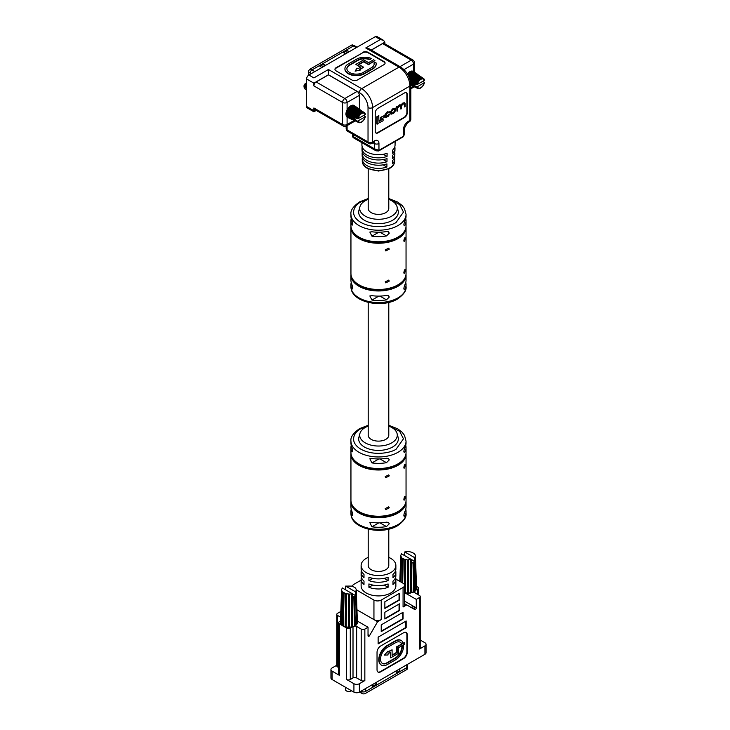 <?xml version="1.0" encoding="UTF-8"?>
<svg xmlns="http://www.w3.org/2000/svg" width="730" height="730" viewBox="0 0 730 730"><rect width="100%" height="100%" fill="white"/><g stroke="black" fill="none" stroke-linecap="round" stroke-linejoin="round"><path stroke-width="1.09" d="M405.214 465.11C404.84 467.985 404.384 468.769 403.845 467.465C404.384 464.645 404.84 463.86 405.214 465.11L405.05 464.362M404.073 468.258L403.845 467.465M403.845 499.411C404.384 496.592 404.84 495.807 405.214 497.057C404.84 499.931 404.384 500.716 403.845 499.411L404.073 500.205M405.05 496.309L405.214 497.057M406.008 453.357A27.548 15.905 180 0 1 406.044 454.096A27.548 15.905 180 0 1 397.969 465.338A27.548 15.905 180 0 1 367.957 468.788A27.548 15.905 180 0 1 350.947 454.096A27.548 15.905 180 0 1 350.984 453.357M350.947 454.096L350.947 500.333A27.548 15.905 0 0 0 367.957 515.024A27.548 15.905 0 0 0 397.969 511.584A27.548 15.905 0 0 0 406.044 500.333L406.044 454.096M389.282 475.878L385.823 477.685L385.194 476.663L388.716 474.892L389.282 475.878M389.282 507.824L385.823 509.631L385.194 508.618L388.716 506.839L389.282 507.824M355.309 508.92A26.253 15.157 0 0 0 397.065 512.524A26.253 15.157 0 0 0 401.683 508.92M355.309 461.205A26.253 15.157 0 0 0 397.065 464.818A26.253 15.157 0 0 0 401.683 461.205M405.77 509.166A27.548 15.905 180 0 1 406.044 511.374A27.548 15.905 180 0 1 404.858 515.973L404.165 516.493M403.845 515.389L404.858 515.973C403.59 516.585 403.59 515.106 404.858 511.566A27.548 15.905 0 0 0 406.044 506.958L406.044 501.811A27.548 15.905 180 0 1 397.969 513.053A27.548 15.905 180 0 1 367.957 516.502A27.548 15.905 180 0 1 350.947 501.811A27.548 15.905 180 0 1 350.984 501.072M406.008 501.072A27.548 15.905 180 0 1 406.044 501.811M405.77 445.263A27.548 15.905 180 0 1 406.044 447.472A27.548 15.905 180 0 1 404.858 452.08L404.165 452.591M403.845 451.496L404.858 452.08C403.59 452.682 403.59 451.213 404.858 447.663A27.548 15.905 0 0 0 406.044 443.064L406.044 441.066A27.548 15.905 180 0 1 397.969 452.308A27.548 15.905 180 0 1 367.957 455.757A27.548 15.905 180 0 1 350.947 441.066C350.345 437.27 353.21 433.127 359.552 428.638L368.203 425.28M350.947 441.066L350.947 443.064A27.548 15.905 0 0 0 351.741 446.842C352.846 450.465 352.846 451.934 351.741 451.259A27.548 15.905 180 0 1 350.947 447.472L350.947 452.627A27.548 15.905 0 0 0 367.957 467.319A27.548 15.905 0 0 0 397.969 463.869A27.548 15.905 0 0 0 406.044 452.627L406.044 447.472M386.471 522.178L388.488 522.424L389.282 523.793L386.471 526.595A27.548 15.905 180 0 1 371.944 526.814L369.845 522.698L371.944 522.406A27.548 15.905 0 0 0 386.471 522.178M386.471 458.285L388.488 458.531L389.282 459.9L386.471 462.692A27.548 15.905 180 0 1 371.944 462.92L369.845 458.805L371.944 458.504A27.548 15.905 0 0 0 386.471 458.285M388.789 426.101A18.788 10.85 180 0 1 391.782 427.506A18.788 10.85 180 0 1 397.056 433.474A18.788 10.85 180 0 1 387.037 444.844A18.788 10.85 180 0 1 365.21 442.854A18.788 10.85 180 0 1 359.936 433.474A18.788 10.85 180 0 1 368.203 426.101M359.936 433.474L358.923 437.16A19.819 11.443 0 0 0 364.48 447.052A19.819 11.443 0 0 0 387.502 449.16A19.819 11.443 0 0 0 398.069 437.16L397.056 433.474M368.203 302.412L368.203 435.18A10.293 5.94 0 0 0 374.554 440.674A10.293 5.94 0 0 0 385.778 439.378A10.293 5.94 0 0 0 388.789 435.18L388.789 302.412M352.344 451.824L351.741 451.259L352.636 450.738M350.947 447.472A27.548 15.905 180 0 1 351.221 445.263M350.947 501.811L350.947 506.958A27.548 15.905 0 0 0 351.741 510.735C352.846 514.358 352.846 515.827 351.741 515.152A27.548 15.905 180 0 1 350.947 511.374A27.548 15.905 180 0 1 351.221 509.166M352.344 515.718L351.741 515.152L352.636 514.632M401.71 643.814L402.987 642.436A11.452 6.606 120 0 0 401.29 640.538A11.452 6.606 120 0 0 395.56 641.104L387.238 645.913A11.452 6.606 120 0 0 379.144 659.938A11.452 6.606 120 0 0 381.516 665.176A11.452 6.606 120 0 0 387.238 664.61L395.56 659.801A11.452 6.606 120 0 0 403.663 645.776L402.276 646.579A9.49 5.475 -60 0 1 395.56 658.205L387.238 663.004A9.49 5.475 -60 0 1 382.493 663.479A9.49 5.475 -60 0 1 380.531 659.135A9.49 5.475 -60 0 1 387.238 647.51L395.56 642.71A9.49 5.475 -60 0 1 400.305 642.236A9.49 5.475 -60 0 1 401.71 643.814L401.354 643.605A9.49 5.475 -60 0 0 400.122 642.135M401.099 640.438A11.452 6.606 120 0 0 400.925 640.329A11.452 6.606 120 0 0 395.195 640.894L386.873 645.703A11.452 6.606 120 0 0 378.779 659.728A11.452 6.606 120 0 0 381.151 664.966A11.452 6.606 120 0 0 381.334 665.067M368.203 557.41A17.374 10.028 0 0 0 361.122 565.495A17.374 10.028 0 0 0 366.214 572.585A17.374 10.028 0 0 0 385.148 574.765A17.374 10.028 0 0 0 395.87 565.495L395.87 568.852A17.374 10.028 180 0 1 392.995 574.391L392.995 577.749A17.374 10.028 0 0 0 395.87 572.22L395.87 575.578A17.374 10.028 180 0 1 392.995 581.116L392.995 584.474A17.374 10.028 0 0 0 395.87 578.945A17.374 10.028 0 0 0 395.623 577.266M368.915 587.312A17.374 10.028 0 0 0 388.077 587.312L388.077 583.954A17.374 10.028 180 0 1 368.915 583.954L368.915 587.312L372.811 585.058M368.915 580.587A17.374 10.028 0 0 0 388.077 580.587L388.077 577.229A17.374 10.028 180 0 1 368.915 577.229L368.915 580.587L372.811 578.333M395.87 572.22A17.374 10.028 0 0 0 395.623 570.541M395.87 565.495A17.374 10.028 0 0 0 390.778 558.395A17.374 10.028 0 0 0 388.789 557.41M361.122 565.495L361.122 568.852A17.374 10.028 0 0 0 363.996 574.391L363.996 577.749A17.374 10.028 180 0 1 361.122 572.22L361.122 575.578A17.374 10.028 0 0 0 363.996 581.116L363.996 584.474A17.374 10.028 180 0 1 361.122 578.945L361.122 585.88A17.374 10.028 0 0 0 366.214 592.97A17.374 10.028 0 0 0 385.148 595.151A17.374 10.028 0 0 0 395.87 585.88L395.87 578.945M403.663 645.776L401.911 646.369A9.49 5.475 -60 0 1 395.195 657.995L386.873 662.794A9.49 5.475 -60 0 1 382.319 663.369M377.93 671.983A5.146 2.975 120 0 0 380.312 671.636L403.252 658.396A5.146 2.975 120 0 0 406.893 652.091L406.893 634.644A5.146 2.975 120 0 0 405.999 632.399M404.411 642.692L397.147 646.88L397.147 652.51L392.092 655.43L392.092 649.8L388.022 652.155L388.022 651.096L384.418 655.111L388.022 654.974L388.022 653.752L390.705 652.2L390.705 657.83L398.534 653.313L398.534 647.683L404.411 644.289L404.411 642.692L396.782 646.67L396.782 652.301L392.092 655.011M390.34 652.41L390.705 657.83M388.022 651.096L384.418 655.111M392.092 649.8L388.022 651.735M361.122 578.945A17.374 10.028 180 0 1 361.368 577.266M361.122 572.22A17.374 10.028 180 0 1 361.368 570.541M354.515 626.021A2.573 1.487 180 0 1 356.651 626.449L361.204 629.077A2.573 1.487 0 0 0 364.845 629.077L368.029 627.234L357.371 621.075M340.8 611.512L337.543 613.309A2.573 1.487 0 0 0 336.785 614.359A2.573 1.487 0 0 0 337.543 615.408L340.6 617.178M340.463 621.075L339.359 621.714A2.573 1.487 0 0 0 338.611 622.772A2.573 1.487 0 0 0 339.359 623.822L341.941 625.309M342.689 625.738L343.319 626.103M344.067 626.532L346.64 628.019A2.573 1.487 0 0 0 350.281 628.019L352.353 626.824M419.449 597.542A2.573 1.487 0 0 0 420.206 596.492L420.206 647.994A2.573 1.487 180 0 1 419.449 649.043L419.449 597.542L416.264 599.385L404.639 592.678M420.206 596.492A2.573 1.487 0 0 0 419.449 595.443L414.905 592.815A2.573 1.487 180 0 1 414.147 591.765A2.573 1.487 180 0 1 414.166 591.583M417.633 594.393L417.633 589.137L415.689 590.26L414.375 557.236L415.051 557.072L415.416 555.43L414.658 553.833L412.906 552.948M417.633 589.137A2.573 1.487 0 0 0 418.381 588.088A2.573 1.487 0 0 0 417.633 587.039L416.511 586.391M356.267 589.858L373.942 600.069A5.146 2.975 0 0 0 381.224 600.069L403.07 587.458L403.07 607.004L406.71 604.905L404.575 603.673M403.07 607.004A5.146 2.975 0 0 0 404.575 604.905L404.575 585.36A5.146 2.975 0 0 0 403.07 583.252L395.87 579.1M339.359 623.822L339.359 675.314L332.077 671.107A3.86 2.226 0 0 1 330.945 669.538A3.86 2.226 0 0 1 332.077 667.959L336.785 665.24M361.122 580.149L353.922 584.301A5.146 2.975 0 0 0 352.435 586.154M373.942 600.069L373.942 619.615A5.146 2.975 0 0 0 381.224 619.615L377.583 621.714L356.97 609.815M332.077 671.107L332.077 679.52L353.922 692.131L353.922 683.718L346.64 679.52L346.64 628.019M407.258 652.301L407.258 634.854A5.146 2.975 120 0 0 406.19 632.499A5.146 2.975 120 0 0 403.617 632.755L380.677 645.995A5.146 2.975 120 0 0 377.036 652.301L377.036 669.748A5.146 2.975 120 0 0 378.103 672.102A5.146 2.975 120 0 0 380.677 671.846L403.617 658.606A5.146 2.975 120 0 0 407.258 652.301L406.893 652.091M399.429 593.344L384.865 601.748L384.865 608.473L399.429 600.069L399.429 593.344M399.429 603.847L384.865 612.26L384.865 618.985L399.429 610.581L399.429 603.847M378.131 643.887L406.163 627.709L406.163 620.984L378.131 637.162L378.131 643.887M403.07 612.26L381.224 624.871L381.224 631.596L403.07 618.985L403.07 612.26M364.845 629.077L364.845 680.57L359.379 683.718L359.379 692.131L424.915 654.299L424.915 645.886A3.86 2.226 0 0 0 426.046 644.316A3.86 2.226 0 0 0 424.915 642.738L420.206 640.018M419.449 649.043L424.915 645.886M416.264 599.385L416.264 607.88A1.287 0.739 -60 0 1 415.708 609.176A1.287 0.739 -60 0 1 414.713 609.523L406.71 604.905M377.583 621.714L369.581 635.574A1.287 0.739 -60 0 1 368.294 636.323A1.287 0.739 -60 0 1 368.029 635.73L368.029 627.234M403.07 587.458A5.146 2.975 0 0 0 404.575 585.36M359.379 692.131A3.86 2.226 180 0 1 353.922 692.131M332.077 679.52A3.86 2.226 180 0 1 330.945 677.942L330.945 669.538M426.046 644.316L426.046 652.72A3.86 2.226 180 0 1 424.915 654.299M337.543 615.408L337.543 666.91L338.611 667.521M339.359 675.314A2.573 1.487 180 0 1 338.611 674.264L338.611 622.772M337.543 666.91A2.573 1.487 180 0 1 336.785 665.851L336.785 614.359M350.281 628.019L350.281 679.52L353.01 677.942L353.01 626.805M356.651 626.449L356.651 677.942L361.204 680.57L361.204 629.077M353.922 683.718A3.86 2.226 0 0 0 359.379 683.718M364.845 680.57A2.573 1.487 180 0 1 361.204 680.57M356.651 677.942A2.573 1.487 0 0 0 353.01 677.942M350.281 679.52A2.573 1.487 180 0 1 346.64 679.52M381.224 631.176L402.704 618.775L402.704 612.47M378.131 643.468L405.798 627.499L405.798 621.193M384.865 618.565L399.064 610.371L399.064 604.066M384.865 608.053L399.064 599.859L399.064 593.554M388.077 580.587L384.181 578.333M388.077 587.312L384.181 585.058M414.667 554.298L414.658 553.833M404.748 551.944L414.64 557.647L414.731 561.443L404.657 555.621L404.748 551.944L408.599 551.497L412.897 552.519M416.529 587.769L415.416 555.43M415.68 589.767L416.127 589.658A8.505 4.909 -0 0 0 416.556 588.407L415.416 556.032M415.689 590.032L415.051 557.072M414.731 561.443L411.492 563.314L411.401 559.518L401.509 553.814L400.733 555.43L401.491 557.629L403.252 558.943L407.55 559.965L410.68 559.372L411.109 592.322L411.848 592.486A8.505 4.909 0 0 0 413.673 591.774L414.476 591.318L413.727 562.301M414.476 591.583L414.476 591.318A8.505 4.909 -0 0 0 415.689 590.26L415.689 590.524A8.505 4.909 0 0 1 414.476 591.583L413.691 591.592L412.988 562.301M404.575 592.422L405.351 592.733A8.505 4.909 0 0 0 407.504 592.979L408.645 592.979A8.505 4.909 0 0 0 410.798 592.733L410.406 559.764M404.575 592.687L405.351 592.997A8.505 4.909 0 0 0 407.504 593.244L408.645 593.244A8.505 4.909 0 0 0 410.798 592.997L411.109 592.322L411.848 592.751A8.505 4.909 0 0 0 413.673 592.048L412.988 562.73M411.848 592.751L411.364 559.527L410.68 559.372M408.645 593.244L408.599 559.965M408.079 592.933L408.079 559.664M407.504 593.244L407.55 559.965M401.491 553.833L401.482 554.298M405.351 592.997L405.752 559.764M405.041 592.587L405.469 559.372M404.42 584.63L404.785 559.527M400.733 555.43L399.821 581.381M402.686 583.033L403.252 558.943M402.659 583.014L403.252 558.514M400.733 556.032L399.839 581.39M401.901 582.577L402.522 558.514M401.099 557.072L400.286 581.646M400.724 581.901L401.491 557.629M413.673 592.048L413.691 591.592M416.127 589.922A8.505 4.909 0 0 0 416.556 588.681L416.556 588.407M345.39 687.204L345.39 689.448A3.531 2.035 0 0 0 346.421 690.89L346.421 690.89A3.531 2.035 0 0 0 351.413 690.89A3.531 2.035 0 0 0 351.595 690.781M346.887 691.164L346.421 690.89L346.887 691.164A2.874 1.661 0 0 0 350.947 691.164A2.874 1.661 0 0 0 351.157 691.027M355.574 595.598L345.5 589.776L345.591 586.099L352.207 586.09L355.501 587.988L356.258 589.584L355.893 591.227L355.218 591.391L355.574 595.598L352.334 597.468L352.243 593.673L351.24 593.919L351.641 626.887L352.69 626.641A8.505 4.909 0 0 0 354.515 625.929L355.318 625.473L354.57 596.456M355.51 588.453L355.501 587.988M357.381 622.188L356.258 589.584M356.523 623.922L356.97 623.812A8.505 4.909 -0 0 0 357.399 622.562L356.258 590.187M356.532 624.186L355.893 591.227M352.69 626.906L352.243 593.673L342.352 587.969L341.576 589.584L341.941 591.227L342.616 591.391L341.302 624.679A8.505 4.909 0 0 0 342.516 625.738L343.319 626.203A8.505 4.909 0 0 0 345.144 626.906L346.193 627.152A8.505 4.909 0 0 0 348.347 627.398L349.488 627.398A8.505 4.909 0 0 0 351.641 627.152L352.69 626.906A8.505 4.909 0 0 0 354.515 626.203L355.318 625.473A8.505 4.909 -0 0 0 356.532 624.415L355.501 591.784M345.591 586.099L355.483 591.802M354.534 625.747L353.831 596.456M351.522 593.517L351.951 626.741M354.515 626.203L353.831 596.885M341.302 624.415A8.505 4.909 0 0 0 342.516 625.473L343.319 625.929A8.505 4.909 -0 0 0 345.144 626.641L346.193 626.887A8.505 4.909 0 0 0 348.347 627.134L349.488 627.134L349.442 594.12L351.24 593.919M349.488 627.398L349.488 627.134A8.505 4.909 0 0 0 351.641 626.887L351.641 627.152M342.334 591.784L345.628 593.682L349.442 594.12M348.913 627.088L348.913 593.818M348.347 627.398L348.392 594.12M342.334 587.988L342.324 588.453M346.193 627.152L346.586 593.919M345.883 626.741L346.312 593.517M345.144 626.906L345.628 593.682M341.576 589.584L340.454 622.188M343.319 626.203L344.095 593.098M343.301 625.747L344.095 592.669M341.576 590.187L340.435 622.562A8.505 4.909 0 0 0 340.864 623.812L341.312 623.922M342.516 625.738L343.365 592.669M341.941 591.227L341.302 624.186M355.318 625.738A8.505 4.909 0 0 0 356.532 624.679L356.532 624.415M356.97 624.077A8.505 4.909 0 0 0 357.399 622.836L357.399 622.562M340.435 622.562L340.435 622.836A8.505 4.909 0 0 0 340.864 624.077M406.902 667.585A2.573 1.487 0 0 0 407.65 666.636A2.573 1.487 0 0 0 407.65 666.536L407.65 664.264L407.65 666.536A2.573 1.487 0 0 1 407.65 666.636A2.573 1.487 0 0 1 406.902 667.585L406.902 664.692L406.72 669.583L365.292 693.5A2.318 1.341 180 0 1 362.016 693.5L359.507 692.058L362.016 693.5A2.318 1.341 180 0 0 365.292 693.5L406.72 669.583A2.318 1.341 180 0 0 407.395 668.726A2.318 1.341 180 0 1 406.72 669.583L406.902 667.585L365.474 691.502L406.902 667.585M396.198 672.713L396.198 670.87L396.198 672.713L399.839 670.614L399.483 668.972L399.839 670.614L396.198 672.713M399.839 668.771L399.839 670.614L399.839 668.771M372.537 686.373L372.537 684.539L372.537 686.373L376.178 684.275L375.822 682.641L376.178 684.275L372.537 686.373M376.178 682.431L376.178 684.275L376.178 682.431M361.834 691.502A2.573 1.487 0 0 0 365.474 691.502L365.474 688.609L365.474 691.502A2.573 1.487 0 0 1 361.834 691.502L362.016 693.5L361.834 691.502L361.149 691.109L361.834 691.502M368.203 529.159L368.203 565.495A10.293 5.94 0 0 0 371.214 569.692A10.293 5.94 0 0 0 382.438 570.988A10.293 5.94 0 0 0 388.789 565.495L388.789 529.159M354.342 105.667L364.233 112.931L353.831 105.321A6.825 3.942 120 0 0 353.512 105.22L363.549 112.128L363.595 112.739L352.773 105.156A6.825 3.942 120 0 0 352.389 105.193L362.6 112.091L362.5 112.849L351.568 105.412A6.825 3.942 120 0 0 351.166 105.585L361.551 112.411L361.624 113.296L350.309 106.078A6.825 3.942 120 0 0 349.907 106.37L360.465 113.077L360.711 113.88L349.086 107.1A6.825 3.942 120 0 0 348.703 107.502L359.434 114.035L359.78 114.829L358.749 114.893L347.964 108.423A6.825 3.942 120 0 0 347.644 108.898L358.521 115.221L358.832 116.216L347.042 109.938A6.825 3.942 120 0 0 346.786 110.458L358.348 117.229L357.39 117.585L346.367 111.553A6.825 3.942 120 0 0 346.202 112.082L357.919 118.744L365.128 114.628L365.018 113.488M365.292 114.464L365.201 113.734M364.954 113.278L364.507 112.675A5.84 3.376 120 0 0 364.398 112.575M363.12 112.265L362.856 112.064A5.84 3.376 120 0 0 362.6 112.091M352.389 105.193L351.979 105.64L362.5 112.849M362.107 112.466L361.825 112.292A5.84 3.376 120 0 0 361.551 112.411M345.929 114.647A6.825 3.942 120 0 0 345.983 115.085L354.707 119.364A6.05 3.495 -60 0 1 354.671 119.026L345.929 114.647L345.929 113.661L354.671 118.105A6.05 3.495 -60 0 1 354.707 117.722L345.983 113.159A6.825 3.942 120 0 0 345.929 113.661M365.274 116.791L357.28 121.299L346.202 115.906A6.825 3.942 120 0 0 346.367 116.252L358.348 121.837L357.791 122.102L346.786 116.855A6.825 3.942 120 0 0 347.042 117.092L358.832 122.293L347.644 117.439M358.603 122.613A5.84 3.376 120 0 0 358.749 122.658L359.488 122.74M354.771 119.419L346.376 115.367L346.202 115.906M360.063 122.722L359.388 122.658M359.698 122.695L360.62 122.567M360.009 122.731L360.574 122.549M361.669 122.01L361.049 122.385L361.551 121.91M345.983 115.085L354.725 119.391L346.029 115.148M346.202 112.082L345.983 113.159M346.786 110.458L346.367 111.553M347.644 108.898L347.042 109.938M348.703 107.502L347.964 108.423M349.907 106.37L349.086 107.1M351.166 105.585L350.309 106.078M361.952 112.365L351.568 105.412M358.393 108.469L353.831 105.321M352.052 119.464L347.042 117.092M354.99 119.437L356.979 118.287M357.919 118.744L354.99 117.329L354.707 117.722M354.671 118.105L354.671 119.026M365.31 116.572L363.695 115.459M354.926 118.525L346.193 114.117M354.926 118.306L346.193 113.889M354.707 118.178L345.974 113.761M354.707 118.908L345.974 114.501M357.527 118.16L346.221 112.21M357.937 118.515L346.376 112.429M354.771 117.603L346.057 113.013M356.997 118.296L346.321 112.675M358.248 117.484L346.75 111.152M358.348 117.229L346.85 110.905M358.01 116.791L346.768 110.604M357.691 117.612L346.449 111.416M358.832 116.216L347.453 109.646M358.968 115.979L347.589 109.409M358.722 115.468L347.589 109.044M358.275 116.243L347.142 109.819M359.607 115.039L348.383 108.25M359.78 114.829L348.548 108.04M359.607 114.291L348.63 107.648M359.06 114.966L348.082 108.332M360.52 114.044L349.469 107.073M360.711 113.88L349.652 106.908M360.62 113.323L349.807 106.507M360.009 113.871L349.195 107.045M361.505 113.296L350.637 106.188M361.697 113.187L350.838 106.078M361.678 112.648L351.057 105.695M361.049 113.013L350.418 106.06M362.719 112.301L352.28 105.266M363.668 112.31L353.393 105.266M358.01 122.111L346.768 116.736M357.527 121.299L346.221 115.769M306.6 82.855L304.748 84.278A2.573 1.487 -60 0 1 305.779 83.32L305.596 83.421A2.318 1.341 120 0 0 303.954 86.259L304.775 88.439M306.445 82.937L303.954 87.043M304.793 87.344L306.6 84.151M305.979 88.029L306.6 86.021M306.052 89.452L304.985 88.987L305.176 86.158L306.6 84.215M306.6 90.055L306.6 86.377M413.499 71.513L412.988 71.166A6.825 3.942 120 0 0 412.669 71.066L422.707 77.973L422.752 78.585L411.93 71.002A6.825 3.942 120 0 0 411.547 71.038L421.757 77.937L421.657 78.694L410.725 71.257A6.825 3.942 120 0 0 410.324 71.43L420.708 78.256L420.781 79.141L409.466 71.923A6.825 3.942 120 0 0 409.065 72.215L419.631 78.922L419.869 79.725L408.243 72.945A6.825 3.942 120 0 0 407.86 73.347L418.6 79.88L418.938 80.674L417.907 80.738L407.96 74.761M410.296 80.555L417.076 84.589L424.285 80.473L424.176 79.333M424.449 80.309L424.358 79.579M424.112 79.123L423.665 78.521A5.84 3.376 120 0 0 423.555 78.42M424.376 79.634L423.993 79.077M422.278 78.11L422.022 77.909A5.84 3.376 120 0 0 421.757 77.937M411.547 71.038L411.163 71.449L421.657 78.694M421.265 78.311L420.991 78.137A5.84 3.376 120 0 0 420.708 78.256M413.864 85.218L410.808 83.731L413.864 85.218A6.05 3.495 -60 0 1 413.828 84.872L410.771 83.339M424.431 82.636L416.684 87.144L410.835 84.406M416.666 87.436L410.835 85.036M411.209 85.31L417.679 88.43L410.835 85.191M417.761 88.458A5.84 3.376 120 0 0 417.907 88.503L418.646 88.585M408.481 75.737L418.126 81.824L417.122 82.043L409.32 77.562M409.63 78.356L417.505 83.083L416.547 83.43L410.132 79.908M410.808 83.74L417.095 86.861L410.808 83.795M419.221 88.567L418.546 88.503M418.856 88.54L419.777 88.412M419.166 88.576L419.732 88.394M420.827 87.855L420.206 88.23L420.708 87.755M407.86 73.347L407.568 74.086M409.065 72.215L408.243 72.945M410.324 71.43L409.466 71.923M421.11 78.21L410.725 71.257M413.016 71.184L417.551 74.314M410.652 82.344L413.828 83.95A6.05 3.495 -60 0 1 413.864 83.567L410.57 81.833M414.147 85.282L416.137 84.133L413.864 83.567M413.828 83.95L413.828 84.872M424.468 82.417L422.852 81.304M417.076 84.589L410.433 81.13M414.083 84.37L410.698 82.663M414.083 84.151L410.671 82.426M413.864 84.023L410.661 82.408M413.864 84.753L410.762 83.183M416.684 84.005L410.324 80.665M417.095 84.37L410.36 80.82M413.928 83.448L410.543 81.66M417.405 83.329L409.913 79.205M417.505 83.083L409.795 78.831M417.168 82.636L409.685 78.521M416.848 83.457L410.077 79.725M417.989 82.061L409.037 76.887M418.126 81.824L408.837 76.458M417.879 81.313L408.599 75.956M417.432 82.088L409.238 77.362M418.764 80.884L407.586 74.122M418.938 80.674L407.705 73.885M418.764 80.136L407.787 73.493M418.217 80.82L407.833 74.533M419.677 79.889L408.627 72.918M419.869 79.725L408.809 72.754M419.777 79.169L408.964 72.352M419.166 79.716L408.353 72.89M420.662 79.141L409.795 72.033M420.863 79.032L409.995 71.923M420.836 78.493L410.214 71.54M420.206 78.858L409.576 71.905M421.876 78.147L411.437 71.111M422.825 78.156L412.55 71.111M417.168 87.956L410.835 84.935M416.684 87.144L410.835 84.278M405.214 238.363C404.84 241.238 404.384 242.022 403.845 240.718C404.384 237.898 404.84 237.113 405.214 238.363L405.05 237.615M404.073 241.511L403.845 240.718M403.845 272.664C404.384 269.845 404.84 269.06 405.214 270.31C404.84 273.184 404.384 273.969 403.845 272.664L404.073 273.458M405.05 269.562L405.214 270.31M406.008 226.61A27.548 15.905 180 0 1 406.044 227.349A27.548 15.905 180 0 1 397.969 238.591A27.548 15.905 180 0 1 367.957 242.041A27.548 15.905 180 0 1 350.947 227.349A27.548 15.905 180 0 1 350.984 226.61M350.947 227.349L350.947 273.586A27.548 15.905 0 0 0 367.957 288.277A27.548 15.905 0 0 0 397.969 284.837A27.548 15.905 0 0 0 406.044 273.586L406.044 227.349M389.282 249.131L385.823 250.938L385.194 249.925L388.716 248.145L389.282 249.131M389.282 281.077L385.823 282.884L385.194 281.871L388.716 280.092L389.282 281.077M355.309 282.172A26.253 15.157 0 0 0 397.065 285.777A26.253 15.157 0 0 0 401.683 282.172M355.309 234.458A26.253 15.157 0 0 0 397.065 238.071A26.253 15.157 0 0 0 401.683 234.458M405.77 282.419A27.548 15.905 180 0 1 406.044 284.627A27.548 15.905 180 0 1 404.858 289.226L404.165 289.746M403.845 288.642L404.858 289.226C403.59 289.837 403.59 288.368 404.858 284.819A27.548 15.905 0 0 0 406.044 280.21L406.044 275.064A27.548 15.905 180 0 1 397.969 286.306A27.548 15.905 180 0 1 367.957 289.755A27.548 15.905 180 0 1 350.947 275.064A27.548 15.905 180 0 1 350.984 274.325M406.008 274.325A27.548 15.905 180 0 1 406.044 275.064M405.77 218.516A27.548 15.905 180 0 1 406.044 220.725A27.548 15.905 180 0 1 404.858 225.333L404.165 225.844M403.845 224.749L404.858 225.333C403.59 225.935 403.59 224.466 404.858 220.916A27.548 15.905 0 0 0 406.044 216.317L406.044 214.319A27.548 15.905 180 0 1 397.969 225.561A27.548 15.905 180 0 1 367.957 229.01A27.548 15.905 180 0 1 350.947 214.319C350.345 210.523 353.21 206.38 359.552 201.891L368.203 198.533M350.947 214.319L350.947 216.317A27.548 15.905 0 0 0 351.741 220.095C352.846 223.718 352.846 225.187 351.741 224.511A27.548 15.905 180 0 1 350.947 220.725L350.947 225.88A27.548 15.905 0 0 0 367.957 240.571A27.548 15.905 0 0 0 397.969 237.122A27.548 15.905 0 0 0 406.044 225.88L406.044 220.725M386.471 295.431L388.488 295.677L389.282 297.046L386.471 299.848A27.548 15.905 180 0 1 371.944 300.066L369.845 295.951L371.944 295.659A27.548 15.905 0 0 0 386.471 295.431M386.471 231.538L388.488 231.784L389.282 233.153L386.471 235.945A27.548 15.905 180 0 1 371.944 236.173L369.845 232.058L371.944 231.757A27.548 15.905 0 0 0 386.471 231.538M388.789 199.354A18.788 10.85 180 0 1 391.782 200.759A18.788 10.85 180 0 1 397.056 206.727A18.788 10.85 180 0 1 387.037 218.097A18.788 10.85 180 0 1 365.21 216.107A18.788 10.85 180 0 1 359.936 206.727A18.788 10.85 180 0 1 368.203 199.354M359.936 206.727L358.923 210.413A19.819 11.443 0 0 0 364.48 220.305A19.819 11.443 0 0 0 387.502 222.413A19.819 11.443 0 0 0 398.069 210.413L397.056 206.727M368.203 168.831L368.203 208.433A10.293 5.94 0 0 0 374.554 213.927A10.293 5.94 0 0 0 385.778 212.64A10.293 5.94 0 0 0 388.789 208.433L388.789 168.831M352.344 225.077L351.741 224.511L352.636 223.991M350.947 220.725A27.548 15.905 180 0 1 351.221 218.516M350.947 275.064L350.947 280.21A27.548 15.905 0 0 0 351.741 283.988C352.846 287.611 352.846 289.08 351.741 288.405A27.548 15.905 180 0 1 350.947 284.627A27.548 15.905 180 0 1 351.221 282.419M352.344 288.971L351.741 288.405L352.636 287.894M361.879 142.651L361.943 145.243A16.562 9.563 -0 0 0 366.788 151.886A16.562 9.563 -0 0 0 387.11 153.291L387.055 156.457A16.489 9.517 180 0 1 366.834 155.052A16.489 9.517 180 0 1 362.007 148.436L362.053 150.581A16.443 9.49 -0 0 0 366.871 157.178A16.443 9.49 -0 0 0 387.019 158.583L386.973 161.75A16.379 9.454 180 0 1 366.916 160.344A16.379 9.454 180 0 1 362.126 153.775L362.171 155.919A16.334 9.426 -0 0 0 366.953 162.471A16.334 9.426 -0 0 0 386.937 163.876L386.891 167.033A16.261 9.39 180 0 1 366.998 165.637A16.261 9.39 180 0 1 362.235 159.113A16.261 9.39 180 0 1 362.436 157.516M362.126 153.775A16.379 9.454 180 0 1 362.326 152.178M362.007 148.436A16.489 9.517 180 0 1 362.208 146.839M400.861 109.062L401.509 108.688L401.509 106.051L402.832 104.016L404.529 104.052L404.529 106.945L405.177 106.571L405.177 103.587L403.489 103.021L401.281 105.12L400.031 105.02L397.677 106.972L397.312 106.242L396.709 106.589L397.074 111.243L397.722 110.869L397.722 108.076L399.584 105.886L400.861 106.37L400.861 109.062L400.414 105.549M404.812 103.377L403.124 102.811L400.916 104.91L399.666 104.81L397.33 106.753M404.63 102.684L405.177 103.587M404.101 103.441L404.529 106.945M383.086 119.026L379.007 121.381L378.651 115.732L376.835 116.773L376.835 123.972L383.086 120.779L383.086 119.026L379.007 120.961M375.85 132.942A3.86 2.226 120 0 0 377.583 132.659L404.165 117.32A3.86 2.226 120 0 0 406.893 112.584L406.893 94.298A3.86 2.226 120 0 0 406.263 92.655M380.193 117.539L380.558 119.446L384.126 117.384L384.126 115.696L380.193 117.539L380.558 119.446M395.295 108.131L392.448 108.98L390.322 112.009L390.906 114.09M389.82 113.944L387.01 116.517L385.695 116.052L386.882 113.223L389.747 112.466L388.068 111.927L386.982 112.557L385.048 115.468L385.44 117.557L388.123 116.481L389.82 113.944L385.796 116.627M389.382 112.256L387.703 111.717L386.617 112.347L384.683 115.258L385.276 117.421M389.227 111.553L389.747 112.466M388.734 112.265L389.145 112.831L388.077 112.539M384.865 43.818L384.865 42.176L383.533 40.323L380.312 39.548L375.311 36.655L308.872 75.017L313.882 77.909L328.436 69.496L328.436 74.862L357.107 91.414A3.221 1.861 60 0 1 359.379 95.356L359.379 109.089M404.529 92.938L377.948 108.277A3.86 2.226 120 0 0 375.22 113.004L375.22 131.29A3.86 2.226 120 0 0 376.023 133.061A3.86 2.226 120 0 0 377.948 132.869L404.529 117.53A3.86 2.226 120 0 0 407.258 112.794L407.258 94.508A3.86 2.226 120 0 0 406.455 92.746A3.86 2.226 120 0 0 404.529 92.938M313.882 85.894L313.882 83.165L306.6 78.959L306.6 106.489L313.882 110.695L313.882 107.967L342.543 124.52L342.543 102.446L313.882 85.894A3.221 1.861 -60 0 1 316.154 81.952L344.825 98.504L357.107 91.414M362.664 52.368A3.86 2.226 180 0 1 368.121 52.368L383.953 61.512A3.86 2.226 180 0 1 385.084 63.09A3.86 2.226 180 0 1 383.953 64.669L357.381 80.008A3.86 2.226 180 0 1 351.924 80.008L336.083 70.865A3.86 2.226 180 0 1 334.951 69.286A3.86 2.226 180 0 1 336.083 67.717L362.664 52.788A3.86 2.226 180 0 1 368.121 52.788L383.953 61.931A3.86 2.226 180 0 1 385.066 63.3M375.311 36.655A3.221 1.861 -60 0 1 376.917 36.5L383.533 40.323M316.245 110.422L313.882 111.781L307.266 107.967A3.221 1.861 -60 0 1 306.6 106.489M306.6 78.959A3.221 1.861 -60 0 1 308.872 75.017M371.342 50.096L382.593 43.599A3.221 1.861 -60 0 1 384.199 43.435L412.87 59.988A3.221 1.861 120 0 0 411.264 60.143L382.593 43.599M334.97 69.496A3.86 2.226 180 0 1 336.083 68.136L362.664 52.788M374.928 60.59L368.577 64.249L363.704 61.439L358.649 64.359L363.531 67.169L359.452 69.523L360.365 70.053L355.09 71.157L357.016 68.109L358.065 68.72L360.757 67.169L355.875 64.359L363.704 59.842L368.577 62.652L373.541 59.787L374.928 60.59L368.577 64.678L363.704 61.858L359.014 64.569M363.531 67.169L359.817 69.733M360.365 70.053L355.09 71.157M360.392 67.379L355.875 64.359M376.142 64.048A11.452 6.606 180 0 1 376.142 64.258A11.452 6.606 180 0 1 372.793 68.939L364.471 73.739A11.452 6.606 180 0 1 351.988 75.172A11.452 6.606 180 0 1 344.925 69.067A11.452 6.606 180 0 1 344.925 68.857M371.296 58.437L369.882 59.258A9.49 5.475 -0 0 0 357.983 59.969L349.661 64.769A9.49 5.475 -0 0 0 346.887 68.647A9.49 5.475 -0 0 0 352.745 73.703A9.49 5.475 -0 0 0 363.084 72.516L371.406 67.717A9.49 5.475 -0 0 0 374.18 63.838A9.49 5.475 -0 0 0 374.006 62.798L375.932 62.579A11.452 6.606 180 0 1 376.142 63.838A11.452 6.606 180 0 1 372.793 68.52L364.471 73.319A11.452 6.606 180 0 1 351.988 74.752A11.452 6.606 180 0 1 344.925 68.647A11.452 6.606 180 0 1 348.274 63.975L356.596 59.166A11.452 6.606 180 0 1 371.296 58.437L369.882 59.678A9.49 5.475 -0 0 0 357.983 60.389L349.661 65.189A9.49 5.475 -0 0 0 346.887 68.857M374.18 64.048A9.49 5.475 -0 0 0 374.006 63.218L374.006 62.798M347.097 117.119L347.097 124.52A3.221 1.861 -0 0 1 342.543 124.52A3.221 1.861 120 0 0 343.209 125.989L314.548 109.436A3.221 1.861 -60 0 1 313.882 107.967M328.436 74.862L316.154 81.952M313.882 110.695C313.882 112.11 313.882 112.11 313.882 110.695C313.882 112.11 313.882 112.11 313.882 110.695L315.305 109.874M353.165 137.623L352.526 136.51L353.466 136.711L353.165 137.623L376.032 150.818L374.399 148.792L378.952 150.371L403.526 136.181L404.466 134.402L403.261 136.775A1.287 0.739 -120 0 0 403.526 136.181L403.526 129.347A3.221 1.861 -0 0 0 404.466 128.033L404.466 134.402M328.436 69.496L361.66 88.677L398.972 67.133A3.221 1.861 -60 0 1 400.578 66.978L368.969 48.727L365.757 47.961L380.312 39.548M394.556 157.516A16.261 9.39 180 0 1 394.757 159.113A16.261 9.39 180 0 1 392.421 163.839L392.475 160.673A16.334 9.426 -0 0 0 394.82 155.919L394.866 153.775A16.379 9.454 180 0 1 392.503 158.556L392.558 155.39A16.443 9.49 -0 0 0 394.939 150.581L394.985 148.436A16.489 9.517 180 0 1 392.594 153.263L392.64 150.097A16.562 9.563 -0 0 0 395.049 145.243L395.131 141.465M394.665 152.178A16.379 9.454 180 0 1 394.866 153.775M394.784 146.839A16.489 9.517 180 0 1 394.985 148.436M393.114 142.624L386.599 146.392M383.095 164.843L386.891 167.033M383.186 159.56L386.973 161.75M383.277 154.276L387.055 156.457M379.007 115.942L377.2 116.982L377.2 124.182M384.126 115.696L380.558 117.749M392.813 109.19L390.687 112.219L391.061 114.227L393.744 113.241L395.87 110.203L395.496 108.195L392.448 108.98M391.335 112.776L392.621 113.278L393.945 112.511L395.222 109.646L393.945 109.144L392.621 109.911L391.335 111.891L391.59 113.542M391.444 113.378L393.579 112.301L395.222 109.646L394.966 108.879M394.857 109.436L394.757 108.834M397.677 106.452L397.074 106.799L397.074 111.243M400.633 105.594L400.496 106.16M385.951 116.782L385.695 116.052M357.052 47.204L354.716 45.853A2.573 1.487 120 0 0 354.625 45.808A2.573 1.487 120 0 0 353.429 45.981L312.002 69.897A2.573 1.487 120 0 0 310.186 73.055L310.186 74.259M333.765 60.645L337.406 58.546M321.93 67.479L319.977 66.348L323.618 64.249L325.571 65.371M345.591 53.819L343.638 52.688L347.279 50.58L349.232 51.711M308.544 75.236L308.544 71.896A2.318 1.341 -60 0 1 310.186 69.058L351.614 45.141A2.318 1.341 -60 0 1 352.681 44.986L354.625 45.808M345.281 53.628L348.557 51.739L347.279 50.58M321.611 67.297L324.887 65.399L323.618 64.249M406.044 513.363C406.674 517.114 403.809 521.247 397.439 525.792C381.845 535.391 350.665 529.077 350.947 513.363A27.548 15.905 0 0 0 367.957 528.055A27.548 15.905 0 0 0 397.969 524.614A27.548 15.905 0 0 0 406.044 513.363L406.044 511.374M388.789 425.827L399.657 431.311L403.462 438.83L396.153 449.16C391.7 452.545 374.152 456.56 360.839 449.16C348.009 441.467 354.962 431.339 360.839 428.765L368.203 425.827M379.974 458.942L386.471 462.692M378.806 458.96L371.944 462.92M378.806 522.853L371.944 526.814M386.471 526.595L379.974 522.835M381.224 600.069L381.224 619.615M414.905 591.273L414.905 592.815M404.575 601.137L416.264 607.88M368.029 634.68L369.581 635.574M365.128 114.628A5.073 2.929 120 0 0 361.66 113.542A5.073 2.929 120 0 0 358.193 118.634M358.193 120.733A5.073 2.929 120 0 0 361.66 121.828A5.073 2.929 120 0 0 365.128 116.736M424.285 80.473A5.073 2.929 120 0 0 420.818 79.388A5.073 2.929 120 0 0 417.35 84.479M417.35 86.587A5.073 2.929 120 0 0 420.818 87.673A5.073 2.929 120 0 0 424.285 82.581M406.044 286.616C406.674 290.367 403.809 294.5 397.439 299.045C381.845 308.644 350.665 302.329 350.947 286.616A27.548 15.905 0 0 0 367.957 301.317A27.548 15.905 0 0 0 397.969 297.867A27.548 15.905 0 0 0 406.044 286.616L406.044 284.627M388.789 199.08L399.657 204.564L403.462 212.083L396.153 222.413C391.7 225.798 374.152 229.813 360.839 222.413C348.009 214.72 354.962 204.592 360.839 202.018L368.203 199.08M379.974 232.195L386.471 235.945M378.806 232.213L371.944 236.173M378.806 296.115L371.944 300.066M386.471 299.848L379.974 296.088M367.026 167.781A16.215 9.362 0 0 0 384.61 169.825A16.215 9.362 0 0 0 394.711 161.275C394.529 164.186 392.813 166.577 389.546 168.438L378.532 171.048L367.299 168.347C363.823 166.057 362.153 163.703 362.281 161.275A16.215 9.362 0 0 0 367.026 167.781M313.882 83.165L328.436 74.752L359.379 92.619A12.227 7.063 60 0 1 368.029 107.593L368.029 141.958L347.097 129.876A3.221 1.861 180 0 1 346.157 128.562L346.157 126.135M347.097 125.606L347.097 129.876A3.221 1.861 -60 0 0 347.763 131.345L368.696 143.436A3.221 1.861 -60 0 1 368.029 141.958A3.221 1.861 180 0 0 372.583 141.958L374.399 140.908A3.221 1.861 60 0 1 373.733 142.386L371.917 143.436A3.221 1.861 -120 0 0 372.583 141.958L372.583 107.593A3.221 1.861 180 0 1 368.029 107.593M353.466 134.639L353.466 136.711L374.399 148.792L374.399 143.536A3.221 1.861 -0 0 0 378.952 143.536L378.952 150.371A1.287 0.739 -120 0 1 378.688 150.955L376.032 150.818M408.079 121.472L409.895 120.413A3.221 1.861 60 0 1 409.229 121.892L407.404 122.941A3.221 1.861 -120 0 0 408.079 121.472A6.433 3.714 120 0 0 403.526 129.347M400.578 66.978C406.875 71.239 410.296 77.161 410.835 84.735L410.835 119.1A3.221 1.861 180 0 1 409.895 120.413L409.895 86.049L372.583 107.593A15.449 8.915 -120 0 0 361.66 88.677A3.221 1.861 -60 0 0 359.379 92.619M378.952 143.536A6.433 3.714 120 0 0 374.399 140.908M410.835 84.735A3.221 1.861 180 0 1 409.895 86.049A15.449 8.915 -120 0 0 398.972 67.133L365.757 47.961M384.865 42.176L371.251 50.041M400.004 66.64L411.264 60.143A3.221 1.861 60 0 1 413.536 64.085L404 69.596M410.835 87.719L413.235 86.332M413.536 71.504L413.536 64.085A3.221 1.861 180 0 0 414.476 62.771A3.221 3.221 0 0 0 412.87 59.988M359.379 95.356L347.097 102.446L347.097 109.856M343.209 125.989A3.221 3.221 0 0 0 346.431 125.989A3.221 1.861 -120 0 0 347.097 124.52L354.077 120.486M373.979 142.259A3.221 1.861 120 0 1 374.399 143.536L373.066 142.77M347.097 102.446A3.221 1.861 -120 0 0 344.825 98.504A3.221 1.861 -60 0 0 342.543 102.446A3.221 1.861 -0 0 0 347.097 102.446M410.835 88.804L412.87 87.627A3.221 1.861 -120 0 0 413.518 86.459M308.544 71.896L311.226 73.657M310.186 69.058L314.867 71.558M351.614 45.141L356.295 47.633M406.044 441.066L404.511 435.399L402.148 432.251L397.786 428.848L388.789 425.28M350.947 511.374L350.947 513.363M412.195 608.072L412.195 605.535M414.147 606.657L414.147 609.194M418.381 594.831L418.381 588.088M350.947 691.164L351.413 690.89M407.395 668.726L407.65 666.636L407.395 668.726M360.675 122.558L361.24 122.321M361.733 122.038L362.354 121.582M362.737 121.235L363.348 120.596M363.659 120.213L364.197 119.428M364.434 119.008L364.845 118.15M365.027 117.694L365.274 116.846M351.65 105.412L362.034 112.411M352.818 105.166L362.965 112.128M357.508 121.591L346.394 116.289M419.832 88.403L420.398 88.166M420.891 87.883L421.511 87.427M421.894 87.08L422.506 86.441M422.816 86.058L423.354 85.273M423.592 84.853L424.002 83.996M424.185 83.539L424.431 82.691M410.808 71.257L421.192 78.256M411.976 71.011L422.123 77.973M406.044 214.319L404.511 208.652L402.148 205.504L397.786 202.1L388.789 198.533M350.947 284.627L350.947 286.616M362.281 161.275L362.235 159.113M368.696 143.436A3.221 3.221 0 0 0 371.917 143.436M352.526 136.51L352.526 134.101M346.157 128.562A3.221 3.221 0 0 0 347.763 131.345M404.466 128.033L407.404 122.941M409.229 121.892A3.221 3.221 0 0 0 410.835 119.1M346.431 125.989L355.118 120.97M414.476 72.124L414.476 62.771M412.87 87.627A3.221 3.221 0 0 0 413.919 86.651M394.711 161.275L394.757 159.113M403.261 136.775L378.688 150.955"/></g></svg>
